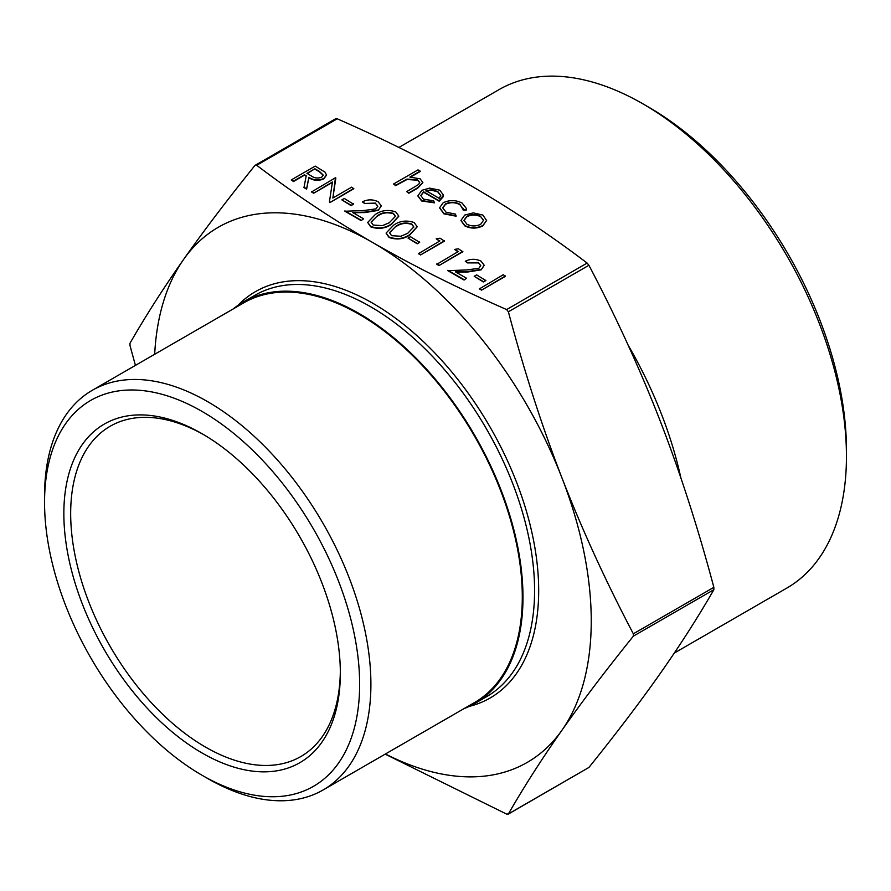 <?xml version="1.0" encoding="UTF-8"?>
<svg xmlns="http://www.w3.org/2000/svg" width="891" height="891" viewBox="0 0 891 891"><rect width="100%" height="100%" fill="white"/><g stroke="black" fill="none" stroke-linecap="round" stroke-linejoin="round"><path stroke-width="1.34" d="M505.442 276.333L481.541 290.132L479.403 288.896L503.292 274.706L505.442 276.333M485.829 280.576L483.379 281.99L474.19 276.299L476.64 274.885L485.829 280.576M480.75 265.785L478.5 262.912L467.452 262.89L465.302 261.263C470.548 258.691 475.805 258.657 481.062 261.163L484.181 265.206L481.173 269.828L467.775 271.989L456.069 272.201M484.169 265.407L481.173 269.828M481.173 269.427L467.775 271.588L455.412 271.822L466.528 278.237L464.077 280.052L447.85 270.675L466.995 269.928L478.846 268.302L480.75 265.596L478.5 262.912M454.588 249.413L458.442 248.812L462.852 251.752L438.962 265.551L436.813 264.304L458.264 251.529L454.588 249.413L457.918 251.73M436.2 238.799L440.054 238.198L444.475 241.138L420.585 254.937L418.436 253.701L439.876 240.926L436.2 238.799L439.541 241.116M419.661 242.374L417.211 243.789L408.022 238.097L410.473 236.683L419.661 242.374M417.144 226.904L409.849 234.957C403.634 239.234 396.707 240.058 389.055 237.44L386.137 233.197M377.817 206.356L375.568 203.482L364.519 203.471L362.37 201.834C367.627 199.261 372.872 199.228 378.129 201.734L381.248 205.776L378.252 210.399L364.842 212.559L353.137 212.771M381.237 205.977L378.252 210.399M378.252 210.009L364.842 212.158L352.48 212.392L363.595 218.818L361.145 220.623L344.917 211.245L364.074 210.499L375.913 208.873L377.829 206.166L375.568 203.482M353.493 204.173L351.043 205.587L341.854 199.885L344.305 198.47L353.493 204.173M332.365 182.41L313.665 193.213L311.516 191.966L335.417 177.777L332.911 197.98M335.862 178.044L332.844 198.014L351.655 187.155L353.794 188.792L329.904 202.58L329.414 201.912L332.432 181.987L313.665 193.213M326.474 175.137L323.823 178.857C318.477 181.118 313.498 180.739 308.865 177.71L306.615 189.137L303.965 187.611L306.214 175.783L304.477 174.77L293.451 181.14L291.301 179.904L315.202 166.105L325.07 172.186L326.485 174.937L323.823 178.467C318.477 180.728 313.498 180.338 308.865 177.309L306.615 188.747L303.965 187.221M306.148 176.14L304.477 175.171L293.451 181.541L291.301 179.904M466.394 208.683L466.049 210.465L463.142 210.076L463.253 208.739M463.253 208.94L459.845 204.64C455.178 202.201 450.412 202.079 445.533 204.273L442.727 208.037M456.103 215.822L443.896 213.428L439.619 207.726L443.195 202.747C449.621 199.796 455.936 199.907 462.151 203.092L466.405 208.494L466.049 210.076L463.142 209.675L459.845 204.239C455.178 201.8 450.412 201.678 445.533 203.883L442.716 207.837L446.079 212.214L455.479 214.096L456.103 216.212L443.896 213.818L439.619 207.926M434.53 202.446L421.643 200.575L417.901 195.82L421.844 190.318L429.685 188.112L439.764 190.173L443.484 195.151L439.196 200.809L423.581 191.788L420.83 195.53L423.515 199.183L433.616 200.776L434.53 202.847L421.643 200.976L417.901 196.02M443.484 195.341L443.362 196.61L439.196 201.21L423.581 192.189L420.83 195.73M135.421 365.388L129.997 345.574L129.997 343.213C145.679 315.926 163.532 288.016 183.579 259.47C203.716 230.858 227.506 199.517 254.949 165.448L256.719 165.292C293.963 193.581 332.644 219.342 372.772 242.564C413.001 265.73 457.618 288.071 506.623 309.567L508.393 311.772C524.075 370.745 541.928 426.121 561.976 477.932A308.954 178.378 -120 0 0 372.772 242.564A308.954 178.378 -120 0 0 183.579 259.47A308.954 178.378 -120 0 0 154.678 354.284M508.126 814.207L588.906 767.452C616.349 733.382 640.139 702.041 660.276 673.44C680.323 644.884 698.176 616.973 713.858 589.697L713.858 587.325C698.176 528.363 680.323 472.976 660.276 421.176C640.139 369.42 616.349 317.463 588.906 265.284L587.136 263.079C549.892 234.79 511.211 209.029 471.083 185.807C430.854 162.641 386.237 140.299 337.232 118.804L335.462 118.96M420.207 171.094L409.86 177.075L420.118 178.824L422.857 182.51L417.79 187.7L408.869 192.857L406.73 191.61L418.67 184.437L419.739 182.455L417.589 179.848L407.031 179.091L395.704 185.25L393.555 184.014L418.068 169.858L420.207 171.495L410.628 177.019M422.846 182.711L417.79 188.101L408.869 193.247L406.73 191.61M419.717 182.655L417.589 180.238L407.031 179.481L395.704 185.64L393.555 184.014M486.631 220.344L482.811 225.902C476.774 228.809 470.76 228.798 464.79 225.88L460.959 220.6M398.767 216.29L391.472 224.343C385.257 228.619 378.33 229.444 370.667 226.826L367.76 222.583M385.435 753.986A308.954 178.378 -120 0 0 561.976 730.197A308.954 178.378 -120 0 0 561.976 477.932C582.101 529.677 605.902 581.645 633.345 633.813L633.345 636.174C605.902 670.244 582.101 701.585 561.976 730.197C541.928 758.742 524.075 786.664 508.393 813.94L508.115 814.207M588.906 767.452L508.393 813.94L506.623 814.096L385.168 754.142M254.949 165.448L335.729 118.692M628.122 345.129A288.751 166.706 60 0 1 680.847 477.788M463.933 708.668A231.738 133.795 -120 0 0 474.981 703.4A231.738 133.795 -120 0 0 510.51 517.704A231.738 133.795 -120 0 0 359.118 313.498A231.738 133.795 -120 0 0 243.254 302.027A231.738 133.795 -120 0 0 233.175 308.965M846.45 456.326L846.45 449.821A279.819 161.561 -120 0 0 648.592 107.12L642.957 103.868A287.782 166.149 60 0 1 846.45 456.326A287.782 166.149 60 0 1 786.842 588.071L674.309 653.047M340.329 671.201A190.685 110.094 60 0 1 300.846 756.537A190.685 110.094 60 0 1 205.509 747.092A190.685 110.094 60 0 1 80.936 579.061A190.685 110.094 60 0 1 110.172 426.254A190.685 110.094 60 0 1 203.816 434.741M202.09 753.006A195.508 112.879 -120 0 0 340.34 673.184A195.508 112.879 -120 0 0 202.101 433.739A195.508 112.879 -120 0 0 63.851 513.55A195.508 112.879 -120 0 0 202.09 753.006M202.09 411.453A222.806 128.638 60 0 1 359.641 684.333A222.806 128.638 60 0 1 202.09 775.281A222.806 128.638 60 0 1 44.55 502.413A222.806 128.638 60 0 1 202.09 411.453M398.89 147.449L499.06 89.612A287.782 166.149 60 0 1 642.957 103.868L648.592 107.12M202.09 775.281L207.726 778.534A230.769 133.238 -120 0 0 323.11 789.972A230.769 133.238 -120 0 0 358.483 605.056A230.769 133.238 -120 0 0 207.726 401.696A230.769 133.238 -120 0 0 92.341 390.269A230.769 133.238 -120 0 0 44.55 495.908L44.55 502.413M323.11 789.972L474.502 702.565A230.769 133.238 -120 0 0 509.875 517.649A230.769 133.238 -120 0 0 359.118 314.289A230.769 133.238 -120 0 0 243.733 302.862L92.341 390.269M425.943 190.685L439.196 198.337L440.755 195.474L437.737 191.476L431.6 189.816L425.943 190.685M440.744 195.675L437.737 191.866L431.6 190.217L425.943 191.075M473.321 212.882L482.866 215.054L486.62 220.545L482.811 225.512C476.774 228.408 470.76 228.408 464.79 225.49L460.959 220.411L464.734 215.076L473.321 212.882M480.706 216.29C476.084 214.096 471.473 214.107 466.862 216.324L463.977 220.289L466.929 224.242C471.484 226.47 476.05 226.481 480.65 224.287L483.535 220.266L480.706 216.68C476.084 214.497 471.473 214.508 466.862 216.713L463.988 220.489M483.523 220.467L480.706 216.68M314.891 168.767L306.927 173.355L311.271 175.906C314.323 178.167 317.797 178.612 321.673 177.22L323.199 175.07L319.368 171.35L314.891 168.767L307.261 173.556M323.188 175.271L319.368 171.74L314.891 169.156M313.665 192.812L311.516 191.576M353.794 188.391L329.904 202.58M353.493 203.783L351.043 205.587M351.043 205.197L341.854 199.885M375.568 203.092L364.519 203.471M363.595 218.818L361.145 220.623M361.145 220.233L344.917 210.855M364.519 203.07L362.37 201.834M370.667 226.437L367.749 222.382L375.234 214.575C381.315 210.254 388.164 209.363 395.793 211.935L398.767 216.09L391.472 223.953C385.257 228.219 378.33 229.054 370.667 226.437L370.667 226.826M377.383 215.811L371.124 222.037L373.195 225.055L382.417 225.646L389.334 222.705L395.448 216.29L393.41 213.383C387.362 211.557 382.016 212.37 377.383 215.811L371.135 222.238M393.41 213.383L393.41 213.784C387.362 211.947 382.016 212.76 377.383 216.201M395.448 216.502L393.41 213.784M389.055 237.051L386.126 232.996L393.61 225.189C399.691 220.857 406.541 219.977 414.17 222.538L417.155 226.704L409.849 234.556C403.634 238.833 396.707 239.657 389.055 237.051L389.055 237.44M395.771 226.414L389.512 232.651L391.572 235.669L400.805 236.26L407.71 233.319L413.836 226.893L411.787 223.997C405.739 222.171 400.404 222.973 395.771 226.414L389.523 232.852M411.787 223.997L411.787 224.387C405.739 222.561 400.404 223.374 395.771 226.815M413.825 227.105L411.787 224.387M419.661 241.984L417.211 243.789M417.211 243.399L408.022 238.097M444.475 240.748L420.585 254.937M420.585 254.536L418.436 253.3M462.852 251.362L438.962 265.551M438.962 265.15L436.813 263.914M478.5 262.511L467.452 262.89M466.528 278.237L464.077 280.052M464.077 279.651L447.85 270.285M467.452 262.5L465.302 261.263M485.829 280.186L483.379 281.99M483.379 281.601L474.19 276.299M505.442 275.943L481.541 290.132M481.541 289.742L479.403 288.495M587.136 263.079L506.623 309.567M256.719 165.292L337.232 118.804M633.345 636.174L713.858 589.697M713.858 587.325L633.345 633.813M508.393 311.772L588.906 265.284M243.254 302.027L254.859 295.322A231.738 133.795 60 0 1 370.723 306.805A231.738 133.795 60 0 1 522.115 511.011A231.738 133.795 60 0 1 486.586 696.695L474.981 703.4M469.312 706.374A234.634 135.465 -120 0 0 530.746 527.494A234.634 135.465 -120 0 0 372.772 303.252A234.634 135.465 -120 0 0 237.841 305.457"/></g></svg>
